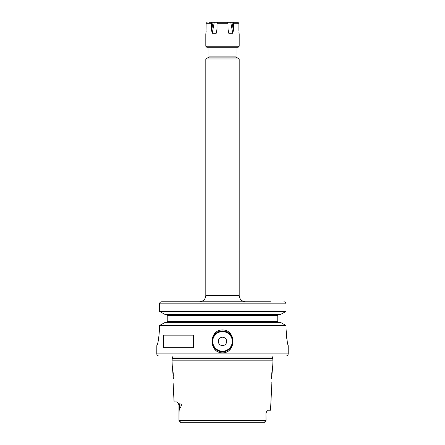 <?xml version="1.0" encoding="UTF-8"?>
<svg xmlns="http://www.w3.org/2000/svg" width="445" height="445" viewBox="0 0 445 445"><rect width="100%" height="100%" fill="white"/><g stroke="black" fill="none" stroke-linecap="round" stroke-linejoin="round"><path stroke-width="0.67" d="M173.378 376.07L172.26 365.834L173.378 378.456C173.066 384.252 173.066 384.252 173.378 378.456C173.066 384.252 173.066 384.252 173.378 378.456M173.372 375.992L173.366 375.636M173.316 374.384L172.793 369.005M173.116 382.856L174.067 401.891L176.598 401.891L179.418 403.854C180.681 403.871 181.354 404.26 181.438 405.022L178.968 405.022L178.039 402.792M178.968 405.022L178.968 420.375C178.951 412.293 179.168 408.288 179.619 408.354C180.236 408.326 180.842 407.214 181.438 405.022M272.74 365.834L273.024 360.172L171.976 360.172L172.26 365.834M266.032 420.375L265.954 413.366L266.032 420.375L178.968 420.375L181.226 422.75L263.774 422.75L265.988 420.709M180.954 422.65L180.62 422.327M180.459 422.166L178.968 420.664M265.982 420.714L264.892 421.821M264.775 421.938L264.052 422.644M189.119 422.75L263.774 422.75M184.975 422.75L181.226 422.75M265.954 413.366L266.472 411.764L268.146 410.234L270.516 410.234L271.884 382.856M271.622 376.07L271.622 378.456C271.934 384.252 271.934 384.252 271.622 378.456L272.74 365.834L271.622 376.07M271.839 382.389L271.873 382.722M272.234 368.794L271.684 374.395M222.5 356L286.118 356L222.5 356M159.532 328.883C158.765 338.984 157.864 344.547 156.824 345.57C157.864 344.547 158.765 338.984 159.532 328.883L159.532 325.501L286.052 325.501L286.052 328.883C286.764 338.906 287.481 344.469 288.204 345.57C287.503 344.608 286.786 339.046 286.052 328.883L286.052 328.899M286.107 331.453L286.257 333.989M286.497 336.398L286.786 338.578M222.5 329.929C236.362 329.873 236.334 352.941 222.5 352.874C208.633 352.924 208.672 329.851 222.5 329.929M222.5 330.969A10.43 10.43 0 0 1 232.93 341.398A10.43 10.43 0 0 1 222.5 351.828A10.43 10.43 0 0 1 212.07 341.398A10.43 10.43 0 0 1 222.5 330.969M286.118 356C287.387 355.878 288.082 355.182 288.204 353.914L156.796 353.914L156.824 345.57M163.487 347.656L163.487 335.141L193.603 335.141L193.603 347.656L163.487 347.656M286.052 325.501L280.422 322.364L286.052 325.501M165.217 322.364L159.532 325.501L165.217 322.364L280.422 322.364M160.489 302.122L161.713 301.766L270.532 301.766M285.79 302.85L286.052 303.852C285.918 302.572 285.195 301.877 283.893 301.766L284.305 301.805M284.756 301.938L285.1 302.122M280.422 314.543L165.217 314.543L159.532 311.405L286.052 311.405L280.422 314.543L286.052 311.405L286.052 303.852L159.532 303.852L159.577 303.434M278.47 314.543L277.775 314.782L278.47 314.543L277.775 314.782L277.775 315.583L277.775 314.543L277.775 315.583L167.225 315.583L167.225 314.543M167.225 322.364L167.225 321.323L277.775 321.323L277.775 322.364L277.775 321.323L277.775 322.124L278.47 322.364M165.217 314.543L159.532 311.405L159.532 303.852C159.672 302.572 160.395 301.877 161.713 301.766L215.458 301.766M277.775 321.323L277.775 315.583M159.532 311.405L159.532 303.852M167.225 321.323L167.225 315.583M218.634 22.25L226.366 22.25M227.985 23.296L217.015 23.296L217.544 22.25L227.456 22.25L227.985 23.296L228.107 31.801L228.78 33.275L232.752 33.275L233.408 30.46L233.408 23.296L238.893 23.296L237.83 22.25L235.906 22.25M218.506 22.25L209.984 22.25M209.094 22.25L212.126 22.25L211.753 22.556M233.291 22.645L232.874 22.25L237.83 22.25M233.408 23.296L232.874 22.25L226.772 22.25M211.67 22.762L211.592 23.296L212.126 22.25M207.17 22.25L206.107 23.296L205.968 33.275M239.004 33.164L238.921 31.934M238.893 23.296L238.893 30.46M217.015 23.296L217.015 30.46L216.22 33.275L212.248 33.275L211.592 30.46L211.592 23.296L206.107 23.296M206.08 32.023L206.102 31.278M239.188 46.241L238.142 47.281L206.858 47.281L205.812 46.241L239.188 46.241L239.188 33.714M222.5 47.281L236.317 47.281M239.188 58.963L238.142 57.922L206.858 57.922L205.812 58.963L239.188 58.963L239.188 295.508C239.56 299.307 241.646 301.393 245.445 301.766M222.5 337.227A4.172 4.172 0 0 0 218.328 341.398A4.172 4.172 0 0 0 222.5 345.57A4.172 4.172 0 0 0 226.672 341.398A4.172 4.172 0 0 0 222.5 337.227M179.418 403.854A3.126 2.787 -90 0 1 179.619 405.022L179.619 408.354M171.976 360.172L172.354 358.776L272.646 358.776L273.024 360.172M272.646 358.776L272.607 358.447L172.393 358.447L172.393 357.035L171.853 356M172.393 357.035L272.607 357.035L273.147 356M227.985 28.931L228.78 33.275M230.744 22.25L232.752 33.275M231.912 22.25L233.408 30.46M208.944 47.281L208.944 56.877L236.056 56.877L236.056 47.281M239.188 295.508L205.812 295.508L205.812 58.963M213.088 22.25L211.592 30.46M214.256 22.25L212.248 33.275M217.015 28.931L216.22 33.275M222.5 331.597A9.801 9.801 0 0 0 212.699 341.398A9.801 9.801 0 0 0 222.5 351.205A9.801 9.801 0 0 0 232.301 341.398A9.801 9.801 0 0 0 222.5 331.597M266.032 413.366L266.472 411.764M172.354 358.776L172.393 358.447M272.607 358.447L272.607 357.035M156.796 353.914C156.918 355.182 157.613 355.878 158.882 356M288.204 353.914L288.204 345.57M205.812 46.241L205.812 33.714M236.056 56.877C236.69 57.933 237.035 58.278 237.102 57.922M205.812 295.508C205.44 299.307 203.354 301.393 199.555 301.766M208.944 56.877C208.31 57.933 207.965 58.278 207.898 57.922"/></g></svg>
